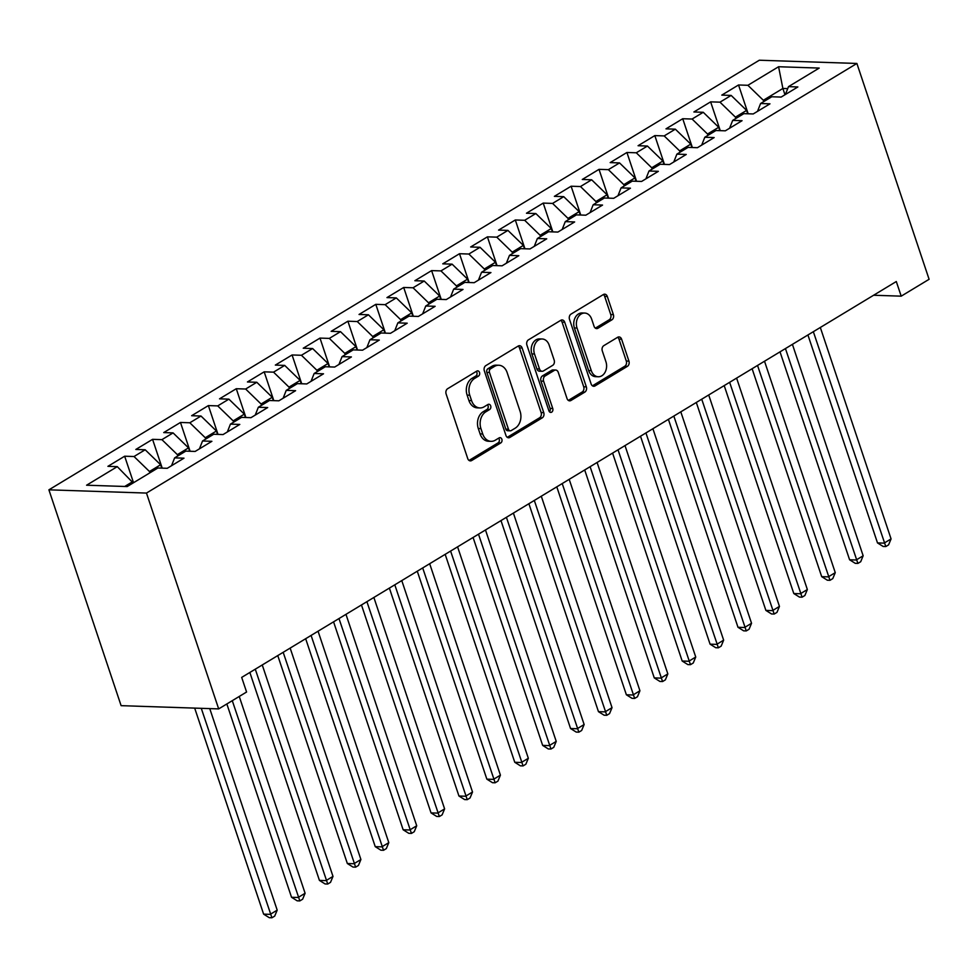 <?xml version="1.0" encoding="UTF-8"?>
<svg xmlns="http://www.w3.org/2000/svg" width="978" height="978" viewBox="0 0 978 978"><rect width="100%" height="100%" fill="white"/><g stroke="black" fill="none" stroke-linecap="round" stroke-linejoin="round"><path stroke-width="1.47" d="M479.513 372.471A2.763 2.09 91.9 0 0 477.692 370.858A2.763 2.09 91.9 0 0 476.763 371.114L447.655 388.706A3.961 2.995 91.9 0 0 446.115 393.951L467.741 458.584A3.961 2.995 91.9 0 0 470.357 460.882A3.961 2.995 91.9 0 0 471.689 460.528L500.785 442.924A2.763 2.09 91.9 0 0 501.861 439.256A2.763 2.09 91.9 0 0 500.039 437.643A2.763 2.09 91.9 0 0 499.11 437.899L495.345 440.173A12.653 9.572 91.9 0 1 491.078 441.335A12.653 9.572 91.9 0 1 482.729 433.987L480.931 428.596A12.653 9.572 91.9 0 1 485.846 411.811L489.611 409.537A2.763 2.09 91.9 0 0 490.687 405.858A2.763 2.09 91.9 0 0 488.866 404.256A2.763 2.09 91.9 0 0 487.936 404.501L484.171 406.787A12.653 9.572 91.9 0 1 479.905 407.948A12.653 9.572 91.9 0 1 471.555 400.589L469.758 395.21A12.653 9.572 91.9 0 1 474.672 378.413L478.438 376.139A2.763 2.09 91.9 0 0 479.513 372.471M479.905 407.948L477.264 407.85A12.653 9.572 91.9 0 1 468.914 400.503L467.117 395.124A12.653 9.572 91.9 0 1 472.032 378.327L475.797 376.053A2.763 2.09 91.9 0 0 476.885 372.373A2.763 2.09 91.9 0 0 476.31 371.383M471.689 460.528L469.049 460.442L498.144 442.838A2.763 2.09 91.9 0 0 499.22 439.171A2.763 2.09 91.9 0 0 498.658 438.168M491.078 441.335L488.438 441.249A12.653 9.572 91.9 0 1 480.088 433.902L478.291 428.511A12.653 9.572 91.9 0 1 483.205 411.726L486.971 409.44A2.763 2.09 91.9 0 0 488.059 405.772A2.763 2.09 91.9 0 0 487.484 404.782M611.837 319.867A3.961 2.995 91.9 0 0 613.377 314.623L607.301 296.481A3.961 2.995 91.9 0 0 604.697 294.182A3.961 2.995 91.9 0 0 603.365 294.549L571.042 314.097A3.961 2.995 91.9 0 0 569.502 319.341L591.128 383.975A3.961 2.995 91.9 0 0 593.744 386.273A3.961 2.995 91.9 0 0 595.076 385.907L627.387 366.359A3.961 2.995 91.9 0 0 628.927 361.114L621.605 339.207A3.961 2.995 91.9 0 0 618.988 336.921A3.961 2.995 91.9 0 0 617.656 337.276L603.829 345.637A3.961 2.995 91.9 0 0 602.289 350.894L605.932 361.75A10.575 7.995 91.9 0 1 598.243 376.762A10.575 7.995 91.9 0 1 591.274 370.613L577.032 328.058A10.575 7.995 91.9 0 1 584.71 313.058A10.575 7.995 91.9 0 1 591.69 319.207L594.062 326.297A3.961 2.995 91.9 0 0 596.666 328.596A3.961 2.995 91.9 0 0 597.998 328.229L611.837 319.867L609.196 319.782A3.961 2.995 91.9 0 0 610.737 314.525L604.673 296.395A3.961 2.995 91.9 0 0 603.365 294.549M896.3 281.53L241.688 677.399L246.578 692.021L218.681 708.903L146.468 493.071L856.887 63.46L929.1 279.292L901.203 296.163L896.3 281.53M522.13 347.997A3.961 2.995 91.9 0 0 519.514 345.699A3.961 2.995 91.9 0 0 518.181 346.065L485.87 365.601A3.961 2.995 91.9 0 0 484.33 370.845L505.956 435.479A3.961 2.995 91.9 0 0 508.56 437.777A3.961 2.995 91.9 0 0 509.893 437.423L542.215 417.875A3.961 2.995 91.9 0 0 543.756 412.63L522.13 347.997L519.489 347.911A3.961 2.995 91.9 0 0 518.181 346.065M528.45 339.843L560.773 320.307A3.961 2.995 91.9 0 1 562.106 319.94A3.961 2.995 91.9 0 1 564.709 322.239L586.335 386.872A3.961 2.995 91.9 0 1 584.807 392.117L570.969 400.479A3.961 2.995 91.9 0 1 569.636 400.846A3.961 2.995 91.9 0 1 567.032 398.547L558.255 372.337A3.961 2.995 91.9 0 0 555.651 370.039A3.961 2.995 91.9 0 0 554.318 370.405L545.149 375.955A3.961 2.995 91.9 0 0 543.609 381.2L552.741 408.486A2.763 2.09 91.9 0 1 550.724 412.41A2.763 2.09 91.9 0 1 548.902 410.809L526.922 345.1A3.961 2.995 91.9 0 1 528.45 339.843M146.468 493.071L48.9 489.831L759.319 60.22L856.887 63.46M133.534 482.716L124.658 456.213L107.922 466.335L117.274 466.64L86.59 485.21L127.189 486.555L157.886 467.997L167.25 468.303L183.986 458.181L174.634 457.875L185.796 451.115L195.148 451.433L211.896 441.31L202.532 440.992L213.693 434.244L223.057 434.562L239.793 424.428L230.441 424.122L241.603 417.374L250.955 417.679L267.703 407.557L258.339 407.251L269.5 400.503L278.864 400.809L295.601 390.687L286.248 390.369L297.41 383.62L306.762 383.938L323.51 373.804L314.146 373.498L325.307 366.75L334.672 367.056L351.408 356.933L342.055 356.628L353.217 349.879L362.569 350.185L379.317 340.063L369.953 339.745L381.114 332.997L390.479 333.315L407.215 323.192L397.85 322.874L409.012 316.126L418.376 316.432L435.124 306.31L425.76 306.004L436.921 299.256L446.286 299.561L463.022 289.439L453.658 289.133L464.819 282.373L474.183 282.691L490.932 272.569L481.567 272.251L492.729 265.503L502.093 265.82L518.829 255.686L509.465 255.38L520.626 248.632L529.99 248.938L546.739 238.815L537.374 238.51L548.536 231.762L557.9 232.067L574.636 221.945L565.272 221.627L576.433 214.879L585.798 215.197L602.546 205.074L593.181 204.757L604.343 198.008L613.707 198.314L630.443 188.192L621.079 187.886L632.24 181.138L641.605 181.443L658.353 171.321L648.989 171.016L660.15 164.255L669.514 164.573L686.25 154.451L676.886 154.133L688.047 147.385L697.412 147.702L714.16 137.568L704.796 137.262L715.957 130.514L725.321 130.82L742.058 120.697L732.693 120.392L743.855 113.644L753.219 113.949L769.967 103.827L760.603 103.509L771.764 96.761L781.129 97.079L797.865 86.956L788.5 86.639L785.395 94.487M124.658 456.213L134.023 456.518L145.184 449.77L160.624 464.758L161.749 468.12M162.201 468.132L152.568 439.342L135.82 449.464L145.184 449.77M152.568 439.342L161.92 439.648L173.082 432.899L188.534 447.875L189.659 451.249M190.099 451.261L180.465 422.459L163.729 432.582L173.082 432.899M180.465 422.459L189.83 422.777L200.991 416.029L216.431 431.005L217.556 434.379M218.008 434.391L208.375 405.589L191.627 415.711L200.991 416.029M208.375 405.589L217.727 405.894L228.889 399.146L244.341 414.134L245.466 417.496M245.906 417.52L236.273 388.718L219.537 398.841L228.889 399.146M236.273 388.718L245.637 389.024L256.798 382.276L272.239 397.264L273.363 400.625M273.816 400.638L264.182 371.836L247.434 381.97L256.798 382.276M264.182 371.836L273.534 372.153L284.696 365.405L300.148 380.381L301.273 383.755M301.713 383.767L292.08 354.965L275.344 365.087L284.696 365.405M292.08 354.965L301.444 355.271L312.605 348.523L328.046 363.51L329.17 366.872M329.623 366.897L319.989 338.095L303.241 348.217L312.605 348.523M319.989 338.095L329.341 338.4L340.503 331.652L355.955 346.64L357.08 350.002M357.52 350.014L347.887 321.212L331.151 331.346L340.503 331.652M347.887 321.212L357.251 321.53L368.413 314.782L383.853 329.757L384.977 333.131M385.43 333.143L375.796 304.341L359.048 314.464L368.413 314.782M375.796 304.341L385.149 304.659L396.31 297.899L411.762 312.887L412.887 316.261M413.327 316.273L403.694 287.471L386.958 297.593L396.31 297.899M403.694 287.471L413.058 287.776L424.22 281.028L439.66 296.016L440.785 299.378M441.237 299.39L431.604 270.6L414.855 280.723L424.22 281.028M431.604 270.6L440.956 270.906L452.117 264.158L467.57 279.146L468.694 282.508M469.134 282.52L459.501 253.718L442.765 263.84L452.117 264.158M459.501 253.718L468.865 254.035L480.027 247.287L495.467 262.263L496.592 265.637M497.044 265.649L487.411 236.847L470.662 246.969L480.027 247.287M487.411 236.847L496.763 237.153L507.924 230.405L523.377 245.392L524.501 248.754M524.941 248.779L515.308 219.977L498.572 230.099L507.924 230.405M515.308 219.977L524.673 220.282L535.834 213.534L551.274 228.522L552.399 231.884M552.851 231.896L543.218 203.094L526.47 213.228L535.834 213.534M543.218 203.094L552.57 203.412L563.731 196.664L579.172 211.639L580.309 215.013M580.749 215.026L571.115 186.223L554.379 196.346L563.731 196.664M571.115 186.223L580.48 186.541L591.641 179.781L607.081 194.769L608.206 198.143M608.658 198.155L599.013 169.353L582.277 179.475L591.641 179.781M599.013 169.353L608.377 169.659L619.539 162.91L634.979 177.898L636.116 181.26M636.556 181.272L626.922 152.482L610.174 162.605L619.539 162.91M626.922 152.482L636.287 152.788L647.448 146.04L662.888 161.015L664.013 164.39M664.465 164.402L654.82 135.6L638.084 145.722L647.448 146.04M654.82 135.6L664.184 135.918L675.346 129.169L690.786 144.145L691.923 147.519M692.363 147.531L682.73 118.729L665.981 128.851L675.346 129.169M682.73 118.729L692.094 119.035L703.255 112.287L718.696 127.274L719.82 130.636M720.273 130.661L710.627 101.859L693.891 111.981L703.255 112.287M710.627 101.859L719.991 102.164L731.153 95.416L746.593 110.404L747.73 113.766M748.17 113.778L738.537 84.976L721.788 95.11L731.153 95.416M738.537 84.976L747.901 85.294L778.586 66.736L819.197 68.081L788.5 86.639M760.603 103.509L757.498 111.37M784.979 94.744L782.877 88.46L763.341 100.269L763.781 101.59M747.901 85.294L763.341 100.269M778.586 66.736L782.877 88.46L787.718 88.619M732.693 120.392L729.588 128.24M746.593 110.404L735.432 117.152L735.872 118.46M719.991 102.164L735.432 117.152M704.796 137.262L701.691 145.111M718.696 127.274L707.534 134.023L707.974 135.343M692.094 119.035L707.534 134.023M676.886 154.133L673.781 161.981M690.786 144.145L679.624 150.893L680.065 152.213M664.184 135.918L679.624 150.893M648.989 171.016L645.883 178.864M662.888 161.015L651.727 167.776L652.167 169.084M636.287 152.788L651.727 167.776M621.079 187.886L617.974 195.734M634.979 177.898L623.817 184.646L624.257 185.967M608.377 169.659L623.817 184.646M593.181 204.757L590.076 212.605M607.081 194.769L595.92 201.517L596.36 202.837M580.48 186.541L595.92 201.517M565.272 221.627L562.167 229.488M579.172 211.639L568.01 218.387L568.462 219.708M552.57 203.412L568.01 218.387M537.374 238.51L534.269 246.358M551.274 228.522L540.113 235.27L540.553 236.578M524.673 220.282L540.113 235.27M509.465 255.38L506.359 263.229M523.377 245.392L512.215 252.141L512.655 253.461M496.763 237.153L512.215 252.141M481.567 272.251L478.462 280.099M495.467 262.263L484.306 269.011L484.746 270.331M468.865 254.035L484.306 269.011M453.658 289.133L450.552 296.982M467.57 279.146L456.408 285.894L456.848 287.202M440.956 270.906L456.408 285.894M425.76 306.004L422.655 313.852M439.66 296.016L428.498 302.764L428.939 304.085M413.058 287.776L428.498 302.764M397.85 322.874L394.745 330.723M411.762 312.887L400.601 319.635L401.041 320.955M385.149 304.659L400.601 319.635M369.953 339.745L366.848 347.606M383.853 329.757L372.691 336.505L373.131 337.826M357.251 321.53L372.691 336.505M342.055 356.628L338.938 364.476M355.955 346.64L344.794 353.388L345.234 354.696M329.341 338.4L344.794 353.388M314.146 373.498L311.041 381.347M328.046 363.51L316.884 370.259L317.324 371.579M301.444 355.271L316.884 370.259M286.248 390.369L283.131 398.217M300.148 380.381L288.987 387.129L289.427 388.449M273.534 372.153L288.987 387.129M258.339 407.251L255.234 415.1M272.239 397.264L261.077 404.012L261.517 405.32M245.637 389.024L261.077 404.012M230.441 424.122L227.336 431.97M244.341 414.134L233.18 420.882L233.62 422.203M217.727 405.894L233.18 420.882M202.532 440.992L199.426 448.841M216.431 431.005L205.27 437.753L205.71 439.073M189.83 422.777L205.27 437.753M174.634 457.875L171.529 465.724M188.534 447.875L177.373 454.636L177.813 455.944M161.92 439.648L177.373 454.636M160.624 464.758L149.463 471.506L149.903 472.826M134.023 456.518L149.463 471.506M873.623 295.246L901.203 296.163M218.681 708.903L121.113 705.664L48.9 489.831M117.274 466.64L133.167 482.949M132.727 481.628L124.707 486.469M509.893 437.423L507.252 437.337L539.575 417.789A3.961 2.995 91.9 0 0 541.115 412.545L519.489 347.911M490.565 368.804A2.763 2.09 91.9 0 0 489.489 372.484L508.462 429.22A2.763 2.09 91.9 0 0 510.296 430.821A2.763 2.09 91.9 0 0 511.225 430.564L515.198 428.168A12.653 9.572 91.9 0 0 520.113 411.383L507.142 372.594A12.653 9.572 91.9 0 0 498.792 365.246A12.653 9.572 91.9 0 0 494.526 366.408L490.565 368.804L487.924 368.718A2.763 2.09 91.9 0 0 486.848 372.398L489.489 372.484M510.296 430.821L507.655 430.736A2.763 2.09 91.9 0 1 505.834 429.134L486.848 372.398M498.792 365.246L496.164 365.161A12.653 9.572 91.9 0 0 491.897 366.322L494.526 366.408M487.924 368.718L491.897 366.322M570.969 400.479L568.34 400.393A3.961 2.995 91.9 0 0 568.34 400.393L582.167 392.031A3.961 2.995 91.9 0 0 583.707 386.787L562.081 322.153A3.961 2.995 91.9 0 0 560.773 320.307M555.651 370.039L553.01 369.953A3.961 2.995 91.9 0 0 551.678 370.32L542.509 375.858A3.961 2.995 91.9 0 0 540.968 381.114L550.101 408.401L552.741 408.486M549.428 411.75A2.763 2.09 91.9 0 0 550.101 408.401M549.159 345.136A10.575 7.995 91.9 0 0 542.179 338.987A10.575 7.995 91.9 0 0 534.501 353.999L539.526 368.987A3.961 2.995 91.9 0 0 542.13 371.285A3.961 2.995 91.9 0 0 543.462 370.919L552.643 365.381A3.961 2.995 91.9 0 0 554.171 360.124L549.159 345.136M542.179 338.987L539.55 338.901A10.575 7.995 91.9 0 0 531.873 353.914L534.501 353.999M542.13 371.285L539.489 371.2A3.961 2.995 91.9 0 1 536.885 368.902L531.873 353.914M597.998 328.229L595.37 328.143L609.196 319.782M584.71 313.058L582.081 312.972A10.575 7.995 91.9 0 0 574.404 327.972L577.032 328.058M598.243 376.762L595.614 376.664A10.575 7.995 91.9 0 1 588.634 370.528L574.404 327.972M595.076 385.907L592.436 385.821L624.759 366.273A3.961 2.995 91.9 0 0 626.299 361.029L618.964 339.121A3.961 2.995 91.9 0 0 617.656 337.276M194.683 708.109L263.62 914.137L270.221 914.357L277.19 910.139L209.757 708.61M201.272 708.329L271.921 917.78L269.28 917.694L263.62 914.137M277.19 910.139L274.708 916.093L271.921 917.78M226.847 703.964L291.53 897.266L298.119 897.486L305.099 893.269L239.243 696.458M232.275 700.676L299.83 900.909L297.19 900.824L291.53 897.266M305.099 893.269L302.618 899.222L299.83 900.909M249.855 672.448L319.427 880.396L326.029 880.616L332.997 876.398L262.251 664.954M255.282 669.172L327.728 884.039L325.087 883.953L319.427 880.396M332.997 876.398L330.515 882.352L327.728 884.039M277.764 655.578L347.337 863.513L353.926 863.733L360.906 859.515L290.16 648.084M283.18 652.302L355.637 867.156L352.997 867.07L347.337 863.513M360.906 859.515L358.425 865.469L355.637 867.156M305.662 638.707L375.234 846.642L381.823 846.862L388.804 842.645L318.058 631.213M311.09 635.431L383.535 850.285L380.894 850.2L375.234 846.642M388.804 842.645L386.322 848.598L383.535 850.285M333.571 621.837L403.144 829.772L409.733 829.992L416.714 825.774L345.967 614.331M338.987 618.548L411.445 833.415L408.804 833.329L403.144 829.772M416.714 825.774L414.232 831.728L411.445 833.415M361.469 604.954L431.041 812.901L437.631 813.109L444.611 808.892L373.865 597.46M366.897 601.678L439.342 816.544L436.701 816.447L431.041 812.901M444.611 808.892L442.129 814.857L439.342 816.544M389.378 588.084L458.951 796.019L465.54 796.239L472.521 792.021L401.775 580.59M394.794 584.807L467.252 799.662L464.611 799.576L458.951 796.019M472.521 792.021L470.039 797.975L467.252 799.662M417.276 571.213L486.848 779.148L493.438 779.368L500.418 775.151L429.672 563.707M422.692 567.937L495.149 782.791L492.509 782.706L486.848 779.148M500.418 775.151L497.936 781.104L495.149 782.791M445.173 554.33L514.758 762.278L521.347 762.498L528.328 758.28L457.582 546.836M450.601 551.054L523.059 765.921L520.418 765.835L514.758 762.278M528.328 758.28L525.846 764.234L523.059 765.921M473.083 537.46L542.656 745.395L549.245 745.615L556.225 741.397L485.479 529.966M478.499 534.184L550.956 749.038L548.316 748.952L542.656 745.395M556.225 741.397L553.744 747.351L550.956 749.038M500.981 520.589L570.565 728.524L577.154 728.744L584.135 724.527L513.389 513.095M506.408 517.313L578.854 732.167L576.225 732.082L570.565 728.524M584.135 724.527L581.653 730.48L578.854 732.167M528.89 503.719L598.463 711.654L605.052 711.874L612.032 707.656L541.286 496.213M534.306 500.43L606.763 715.297L604.123 715.211L598.463 711.654M612.032 707.656L609.551 713.61L606.763 715.297M556.788 486.836L626.372 694.783L632.962 694.991L639.93 690.774L569.196 479.342M562.216 483.56L634.661 698.426L632.032 698.329L626.372 694.783M639.93 690.774L637.46 696.739L634.661 698.426M584.697 469.966L654.27 677.901L660.859 678.121L667.84 673.903L597.093 462.472M590.113 466.689L662.571 681.544L659.93 681.458L654.27 677.901M667.84 673.903L665.358 679.857L662.571 681.544M612.595 453.095L682.179 661.03L688.769 661.25L695.737 657.033L625.003 445.589M618.023 449.807L690.468 664.673L687.84 664.588L682.179 661.03M695.737 657.033L693.268 662.986L690.468 664.673M640.504 436.212L710.077 644.16L716.666 644.38L723.647 640.15L652.901 428.719M645.92 432.936L718.378 647.803L715.737 647.717L710.077 644.16M723.647 640.15L721.165 646.116L718.378 647.803M668.402 419.342L737.987 627.277L744.576 627.497L751.544 623.279L680.798 411.848M673.83 416.066L746.275 630.92L743.647 630.834L737.987 627.277M751.544 623.279L749.075 629.233L746.275 630.92M696.312 402.471L765.884 610.406L772.473 610.627L779.454 606.409L708.708 394.978M701.727 399.195L774.185 614.05L771.544 613.964L765.884 610.406M779.454 606.409L776.972 612.362L774.185 614.05M724.209 385.601L793.794 593.536L800.383 593.756L807.351 589.538L736.605 378.095M729.637 382.312L802.082 597.179L799.454 597.093L793.794 593.536M807.351 589.538L804.882 595.492L802.082 597.179M752.119 368.718L821.691 576.653L828.28 576.873L835.261 572.656L764.515 361.224M757.534 365.442L829.992 580.309L827.351 580.211L821.691 576.653M835.261 572.656L832.779 578.609L829.992 580.309M780.016 351.848L849.601 559.783L856.19 560.003L863.158 555.785L792.412 344.354M785.444 348.571L857.889 563.426L855.261 563.34L849.601 559.783M863.158 555.785L860.689 561.739L857.889 563.426M807.926 334.977L877.498 542.912L884.088 543.132L891.068 538.915L820.322 327.471M813.341 331.689L885.799 546.555L883.158 546.47L877.498 542.912M891.068 538.915L888.586 544.868L885.799 546.555M472.032 378.327L474.672 378.413M467.117 395.124L469.758 395.21M468.914 400.503L471.555 400.589M486.971 409.44L489.611 409.537M483.205 411.726L485.846 411.811M478.291 428.511L480.931 428.596M480.088 433.902L482.729 433.987M498.144 442.838L500.785 442.924M475.797 376.053L478.438 376.139M541.115 412.545L543.756 412.63M539.575 417.789L542.215 417.875M505.834 429.134L508.462 429.22M562.081 322.153L564.709 322.239M583.707 386.787L586.335 386.872M582.167 392.031L584.807 392.117M551.678 370.32L554.318 370.405M542.509 375.858L545.149 375.955M540.968 381.114L543.609 381.2M536.885 368.902L539.526 368.987M588.634 370.528L591.274 370.613M618.964 339.121L621.605 339.207M626.299 361.029L628.927 361.114M624.759 366.273L627.387 366.359M604.673 296.395L607.301 296.481M610.737 314.525L613.377 314.623"/></g></svg>
